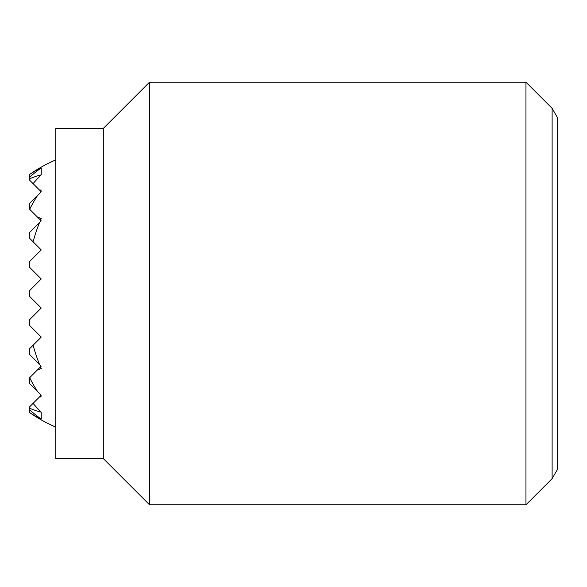 <?xml version="1.0" encoding="UTF-8"?>
<svg xmlns="http://www.w3.org/2000/svg" width="587" height="587" viewBox="0 0 587 587"><rect width="100%" height="100%" fill="white"/><g stroke="black" fill="none" stroke-linecap="round" stroke-linejoin="round"><path stroke-width="0.88" d="M33.092 345.229L29.35 348.972L29.35 354.255L39.52 364.424A143.72 101.624 90 0 1 33.092 345.229L41.237 337.085L29.35 325.198L29.35 319.915L41.237 308.028L29.35 296.142L29.35 290.858L41.237 278.972L29.35 267.085L29.35 261.802L41.237 249.915L29.35 238.028L29.35 232.745L39.52 222.576A143.72 101.624 90 0 0 33.092 241.771M39.52 364.424L41.237 366.141L40.518 366.86A143.72 101.624 90 0 0 41.237 368.541A77.998 55.149 90 0 1 37.546 369.832L29.666 377.712A145.282 102.732 90 0 0 37.546 391.507L41.237 395.198L40.518 395.917A145.282 102.732 90 0 0 41.237 396.929A103.429 73.133 90 0 1 39.52 396.915L33.092 403.342A143.918 101.771 90 0 0 41.237 412.133A120.284 85.056 90 0 1 29.35 408.06L29.35 407.084L33.092 403.342M29.35 409.396A139.559 98.682 90 0 0 41.237 419.052A131.884 93.26 90 0 1 29.35 412.338L29.35 408.06M55.765 427.087A145.282 145.282 0 0 1 29.35 412.368L29.35 412.338M41.237 167.948A139.559 98.682 90 0 0 29.35 177.604L29.35 174.662A131.884 93.26 90 0 1 41.237 167.948L41.237 174.867A120.284 85.056 90 0 0 29.35 178.94L29.35 179.916L41.237 191.802L29.35 203.689L29.35 208.972L41.237 220.859L39.52 222.576M40.518 366.86L37.546 369.832M29.666 377.712L29.35 383.311L37.546 391.507M40.518 395.917L39.52 396.915M37.546 217.168A77.998 55.149 90 0 1 41.237 218.459A143.72 101.624 90 0 0 40.518 220.14M37.546 195.493A145.282 102.732 90 0 0 29.666 209.288M39.52 190.085A103.429 73.133 90 0 1 41.237 190.071A145.282 102.732 90 0 0 40.518 191.083M41.237 419.052L41.237 412.133M41.237 174.867A143.918 101.771 90 0 0 33.092 183.658M29.35 174.662L29.35 174.632A145.282 145.282 0 0 1 55.765 159.913M29.35 178.94L29.35 177.604M525.952 82.18L525.952 504.82L149.538 504.82L149.538 82.18L525.952 82.18L552.118 108.346L552.118 478.654L557.65 469.072L557.65 117.928L552.118 108.346M103.312 128.406L103.312 458.594L55.765 458.594L55.765 128.406L103.312 128.406L149.538 82.18M103.312 458.594L149.538 504.82M552.118 478.654L525.952 504.82"/></g></svg>
